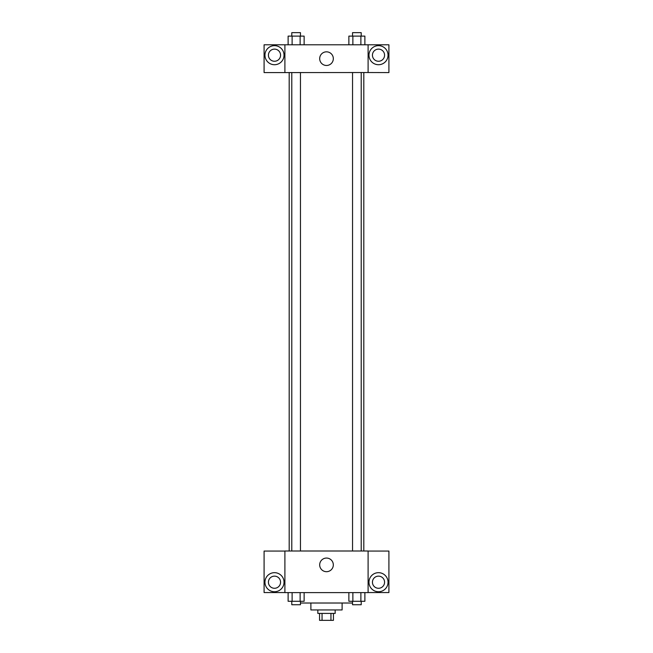 <?xml version="1.0" encoding="UTF-8"?>
<svg xmlns="http://www.w3.org/2000/svg" width="653" height="653" viewBox="0 0 653 653"><rect width="100%" height="100%" fill="white"/><g stroke="black" fill="none" stroke-linecap="round" stroke-linejoin="round"><path stroke-width="0.98" d="M330.949 613.412L330.949 620.35L319.562 620.35L319.562 613.412M330.949 620.35L333.438 620.35L333.438 613.412M335.169 609.951L335.169 613.412L317.831 613.412L317.831 609.951M322.051 613.412L322.051 620.35M342.107 603.013L342.107 609.951L310.893 609.951L310.893 603.013M352.538 603.013L300.462 603.013M368.104 592.614L284.896 592.614L284.896 551.001L368.104 551.001L368.104 592.614M274.489 591.749A9.534 9.534 0 0 1 266.236 577.44A9.534 9.534 0 0 1 282.749 577.44A9.534 9.534 0 0 1 274.489 591.749M284.896 592.557L264.09 592.557L264.09 551.059L284.896 551.059M268.424 582.207A6.065 6.065 0 0 1 274.489 576.142A6.065 6.065 0 0 1 280.561 582.207A6.065 6.065 0 0 1 274.489 588.28A6.065 6.065 0 0 1 268.424 582.207M326.5 571.693A6.816 6.816 0 0 1 320.599 561.466A6.816 6.816 0 0 1 332.401 561.466A6.816 6.816 0 0 1 326.5 571.693M378.511 591.749A9.534 9.534 0 0 1 370.251 577.44A9.534 9.534 0 0 1 386.764 577.44A9.534 9.534 0 0 1 378.511 591.749M368.104 592.557L388.91 592.557L388.91 551.059L368.104 551.059M372.439 582.207A6.065 6.065 0 0 1 378.511 576.142A6.065 6.065 0 0 1 384.576 582.207A6.065 6.065 0 0 1 378.511 588.28A6.065 6.065 0 0 1 372.439 582.207M363.811 72.524L363.811 551.001M352.538 551.001L352.538 72.524M300.462 72.524L300.462 551.001M368.104 72.524L388.91 72.581L388.91 44.788L368.104 44.788L368.104 72.524L284.896 72.581L264.09 72.581L264.09 44.788L284.896 44.788L284.896 72.524M280.561 55.187A6.065 6.065 0 0 1 274.489 61.251A6.065 6.065 0 0 1 268.424 55.187A6.065 6.065 0 0 1 274.489 49.122A6.065 6.065 0 0 1 280.561 55.187M274.489 64.72A9.534 9.534 0 0 1 266.236 50.42A9.534 9.534 0 0 1 282.749 50.42A9.534 9.534 0 0 1 274.489 64.72M384.576 55.187A6.065 6.065 0 0 1 375.475 60.443A6.065 6.065 0 0 1 375.475 49.93A6.065 6.065 0 0 1 384.576 55.187M378.511 64.72A9.534 9.534 0 0 1 370.251 50.42A9.534 9.534 0 0 1 386.764 50.42A9.534 9.534 0 0 1 378.511 64.72M368.104 44.788L284.896 44.788M319.684 58.656A6.816 6.816 0 0 1 329.912 52.746A6.816 6.816 0 0 1 329.912 64.557A6.816 6.816 0 0 1 319.684 58.656M364.88 44.788L364.88 36.119L348.865 36.119L348.865 44.788M360.88 36.119L360.88 44.788M352.873 36.119L352.873 44.788M352.538 36.119L352.538 32.65L361.207 32.65L361.207 36.119M304.135 44.788L304.135 36.119L288.12 36.119L288.12 44.788M300.127 36.119L300.127 44.788M292.12 36.119L292.12 44.788M291.793 36.119L291.793 32.65L300.462 32.65L300.462 36.119M364.88 592.614L364.88 601.282L348.865 601.282L348.865 592.614M360.88 592.614L360.88 601.282M352.873 592.614L352.873 601.282M361.207 601.282L361.207 604.743L352.538 604.743L352.538 601.282M304.135 592.614L304.135 601.282L288.12 601.282L288.12 592.614M300.127 592.614L300.127 601.282M292.12 592.614L292.12 601.282M300.462 601.282L300.462 604.743L291.793 604.743L291.793 601.282M289.189 72.524L289.189 551.001M361.207 551.001L361.207 72.524M291.793 72.524L291.793 551.001"/></g></svg>
